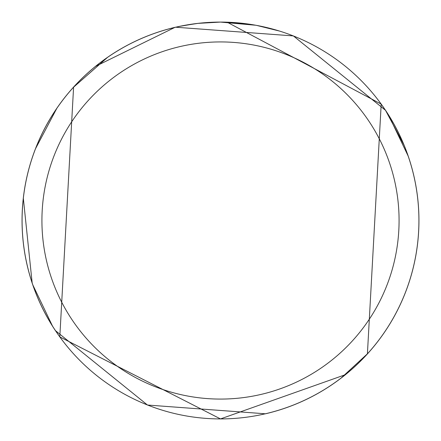 <?xml version="1.0" encoding="UTF-8"?>
<svg xmlns="http://www.w3.org/2000/svg" width="441" height="441" viewBox="0 0 441 441"><rect width="100%" height="100%" fill="white"/><g stroke="black" fill="none" stroke-linecap="round" stroke-linejoin="round"><path stroke-width="0.66" d="M220.5 41.928A178.577 178.577 0 0 1 399.077 220.5A178.577 178.577 0 0 1 220.5 399.077A178.577 178.577 0 0 1 41.923 220.5A178.577 178.577 0 0 1 220.5 41.928M226.801 22.188L220.506 22.083A198.417 198.417 0 0 1 418.917 220.5A198.417 198.417 0 0 1 220.5 418.917L345.375 374.696M255.747 25.242L220.5 22.089L245.769 23.704M367.408 353.869L381.195 104.109L386.344 111.573M388.51 114.947L408.129 155.976M367.667 353.588L341.086 378.075M269.776 412.704L266.27 413.57M381.195 104.109L227.143 22.199M256.684 25.413L279.462 31.046M198.119 23.351L182.767 25.705M95.625 66.31L174.862 27.408L181.29 25.997M199.056 23.246L220.5 22.089L199.056 23.246M265.449 413.763L265.432 413.779A198.433 198.433 0 0 0 400.158 136.247M55.467 330.662L55.456 330.667A198.433 198.433 0 0 1 47.06 316.908M73.592 87.136L59.805 336.891L220.494 418.917A198.417 198.417 0 0 1 22.083 220.5A198.417 198.417 0 0 1 220.5 22.083L197.816 23.384M195.716 23.638L179.267 26.416M59.805 336.891L54.656 329.433M52.49 326.059L32.871 285.029M32.165 282.946L23.329 198.279M35.572 148.595L56.779 108.409M73.344 87.406L107.554 57.369M140.938 38.736L142.145 38.213M385.533 110.344L385.544 110.338A198.433 198.433 0 0 1 393.94 124.097M40.842 304.753A198.433 198.433 0 0 1 175.568 27.226L175.551 27.243M55.434 330.667A198.45 198.45 0 0 1 175.546 27.21L293.381 35.919L385.561 110.338A198.45 198.45 0 0 1 265.454 413.796L147.487 405.031L55.456 330.651M404.143 145.293L385.544 110.355"/></g></svg>
